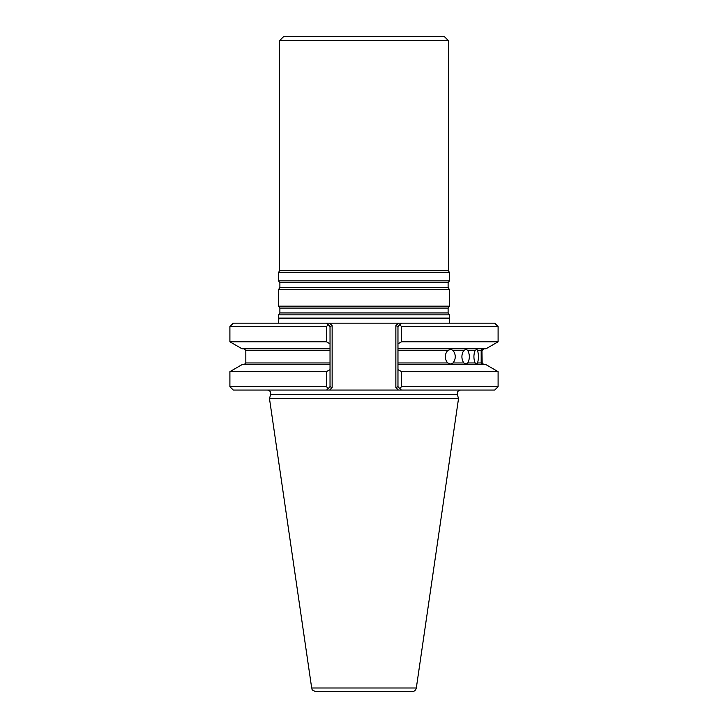 <?xml version="1.0" encoding="UTF-8"?>
<svg xmlns="http://www.w3.org/2000/svg" width="728" height="728" viewBox="0 0 728 728"><rect width="100%" height="100%" fill="white"/><g stroke="black" fill="none" stroke-linecap="round" stroke-linejoin="round"><path stroke-width="1.09" d="M449.458 314.851L278.542 314.851L278.542 318.118L449.458 318.118L449.458 314.851L448.111 312.931L448.111 308.09L449.458 306.16L278.542 306.16L279.889 308.09L279.889 312.931L278.542 314.851M448.403 40.622L279.598 40.622L283.811 36.4L444.189 36.4L448.403 40.622L448.403 270.698L449.458 272.527L449.458 280.844L448.111 282.764L448.111 287.606L449.458 289.535L278.542 289.535L278.542 306.16M449.458 289.535L449.458 306.16M449.458 280.844L278.542 280.844L279.889 282.764L279.889 287.606L278.542 289.535M449.458 272.527L278.542 272.527L278.542 280.844M448.403 270.698L279.598 270.698L278.542 272.527M326.654 323.168L329.638 323.168L326.654 323.168L328.255 324.779L326.654 323.168L233.279 323.168L229.902 326.544L229.902 341.796L326.472 341.796L330.03 343.825L330.03 348.803L242.042 348.803L229.902 341.796M401.528 326.544L498.098 326.544L494.721 323.168L398.362 323.168L401.346 323.168L399.745 324.779L401.528 326.544L401.528 341.796L397.97 343.825L397.97 326.544L395.859 325.671L395.859 387.56L397.97 386.686L399.745 388.452L401.528 386.686L401.528 371.644L397.97 369.615L397.97 362.944L447.665 362.944L450.759 364.109L453.08 362.944C455.992 358.795 455.992 354.645 453.08 350.496L450.759 349.331L447.665 350.496C444.453 354.645 444.453 358.795 447.665 362.944M449.549 323.168L449.458 318.118M412.139 691.6L315.861 691.6C310.447 689.816 312.539 688.979 311.684 687.987L269.487 398.662L458.513 398.662L416.316 687.987C415.815 690.226 414.423 691.427 412.139 691.6M463.745 350.496C461.288 354.645 461.288 358.795 463.745 362.944L466.211 364.109L467.776 362.944C469.879 358.795 469.879 354.645 467.776 350.496L466.211 349.331L463.745 350.496L453.08 350.496M475.093 350.496C473.509 354.645 473.509 358.795 475.093 362.944L476.822 364.109L477.55 362.944C478.742 358.795 478.742 354.645 477.55 350.496L476.822 349.331L475.093 350.496L467.776 350.496M477.55 350.496L481.181 350.496L481.181 362.944C482.018 364.491 482.273 364.491 481.936 362.944L481.936 350.496C482.273 348.949 482.018 348.949 481.181 350.496C482.018 348.949 482.273 348.949 481.936 350.496L482.173 362.944L483.856 364.637M482.173 362.944L481.936 362.944C482.273 364.491 482.018 364.491 481.181 362.944L477.55 362.944M397.97 364.637L485.958 364.637L498.098 371.644L401.528 371.644M498.098 371.644L498.098 386.686L401.528 386.686M498.098 326.544L498.098 341.796L485.958 348.803L397.97 348.803L397.97 362.944M397.97 386.686L397.97 369.615M498.098 341.796L401.528 341.796M397.97 348.803L397.97 343.825M460.606 390.062C458.139 390.417 457.048 391.837 457.348 394.312L458.513 398.662M326.472 386.686L229.902 386.686L233.279 390.062L329.638 390.062L326.654 390.062L330.03 386.686L330.03 369.615L326.472 371.644L326.472 386.686L328.255 388.452L326.654 390.062L401.346 390.062L399.745 388.452L401.346 390.062L398.362 390.062L494.721 390.062L498.098 386.686M330.03 369.615L330.03 348.803M330.03 364.637L242.042 364.637L229.902 371.644L229.902 386.686M326.472 371.644L229.902 371.644M401.346 323.168L397.97 326.544M330.03 343.825L330.03 326.544L332.141 325.671L332.141 387.56L330.03 386.686M326.472 341.796L326.472 326.544L328.255 324.779L330.03 326.544M326.472 326.544L229.902 326.544M395.859 325.671L398.362 323.168L329.638 323.168L332.141 325.671L332.141 387.56L329.638 390.062M448.111 312.931L279.889 312.931M448.111 308.09L279.889 308.09M448.111 287.606L279.889 287.606M448.111 282.764L279.889 282.764M449.103 318.582L278.897 318.582L278.451 323.168M416.316 687.987L311.684 687.987M453.08 362.944L463.745 362.944M467.776 362.944L475.093 362.944M447.665 350.496L397.97 350.496M457.348 394.312L270.652 394.312L269.487 398.662M330.03 350.496L245.827 350.496L244.144 348.803M245.827 350.496L245.827 362.944L330.03 362.944M398.362 390.062L395.859 387.56M279.598 40.622L279.598 270.698M278.897 318.582L278.542 318.118M482.173 350.496L483.856 348.803M245.827 362.944L244.144 364.637M270.652 394.312C270.952 391.837 269.861 390.417 267.394 390.062"/></g></svg>
